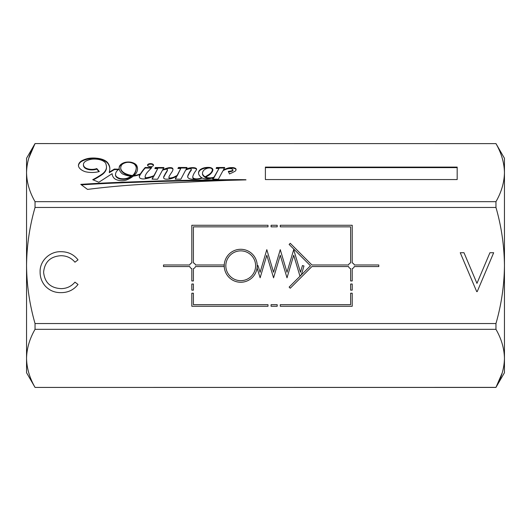 <?xml version="1.0" encoding="UTF-8"?>
<svg xmlns="http://www.w3.org/2000/svg" width="531" height="531" viewBox="0 0 531 531"><rect width="100%" height="100%" fill="white"/><g stroke="black" fill="none" stroke-linecap="round" stroke-linejoin="round"><path stroke-width="0.8" d="M255.623 265.765A14.895 14.895 0 0 0 240.729 250.871A14.895 14.895 0 0 0 225.828 265.765A14.895 14.895 0 0 0 240.729 280.667A14.895 14.895 0 0 0 255.623 265.765M224.241 265.765A16.488 16.488 0 0 0 240.729 282.253A16.488 16.488 0 0 0 257.21 265.765A16.488 16.488 0 0 0 240.729 249.285A16.488 16.488 0 0 0 224.241 265.765M257.289 265.765A16.567 16.567 0 0 1 257.123 268.135L260.137 277.779L266.814 255.238L273.565 277.839L280.262 255.238L287.012 277.839L293.703 255.238L299.935 276.087L301.416 274.613L303.971 265.991L302.444 265.54L300.453 272.27L293.696 249.67L287.005 272.27L280.262 249.67L273.558 272.27L266.808 249.67L260.097 272.33L257.966 265.533L257.289 265.746A16.567 16.567 0 0 1 257.289 265.765M150.538 163.628A3 1.5 0 0 0 147.538 165.128A3 1.5 0 0 0 150.538 166.628A3 1.5 0 0 0 153.532 165.128A3 1.5 0 0 0 150.538 163.628M153.486 165.393A3 1.5 0 0 0 150.538 164.159A3 1.5 0 0 0 147.585 165.393M122.037 180.699A7.779 3.89 0 0 0 127.188 179.724A31.833 15.917 0 0 0 133.301 176.126A12.492 6.246 0 0 0 137.39 175.303A21.884 10.939 0 0 0 140.098 174.44A113.229 56.618 0 0 0 139.587 175.336A9.266 4.633 0 0 0 139.314 176.451A9.266 4.633 0 0 0 139.872 178.038A4.261 2.131 0 0 0 143.37 178.954A4.261 2.131 0 0 0 144.518 178.874A19.574 9.79 0 0 0 153.685 176.073L152.019 179.133L157.574 179.246L162.4 170.332A8.217 4.109 180 0 1 165.871 169.289A1.069 0.531 180 0 1 167.451 169.761A1.069 0.531 180 0 1 167.438 169.827A31.249 15.625 180 0 1 165.964 172.548A136.872 68.439 0 0 0 164.185 175.88A8.981 4.487 0 0 0 163.628 177.434A8.981 4.487 0 0 0 163.747 178.164A2.688 1.347 0 0 0 166.316 179.186A9.213 4.606 0 0 0 166.82 179.193A9.213 4.606 0 0 0 172.442 178.237A37.389 18.691 0 0 0 176.67 176.332L175.21 179.139L180.865 179.186L185.651 170.112A9.77 4.885 180 0 1 189.268 168.851A1.341 0.67 180 0 1 191.054 169.031A2.316 1.162 180 0 1 191.293 169.542A2.316 1.162 180 0 1 191.246 169.754A43.137 21.572 0 0 0 188.77 173.737A19.919 9.963 0 0 0 187.722 176.305A5.21 2.602 0 0 0 187.662 176.717A5.21 2.602 0 0 0 189.029 178.476A5.649 2.821 0 0 0 192.78 179.246A15.14 7.567 0 0 0 194.386 179.286A15.14 7.567 0 0 0 199.132 178.907A10.799 5.396 0 0 0 202.298 178.031A7.268 3.637 0 0 0 207.123 178.947A7.268 3.637 0 0 0 207.17 178.947A19.162 9.585 0 0 0 213.641 177.779L212.559 178.801L213.084 179.106L218.354 179.252L222.901 170.836A13.521 6.764 180 0 1 228.164 168.705A3.949 1.971 180 0 1 231.224 168.732A8.204 4.102 180 0 1 232.273 169.137A2.502 1.254 180 0 1 232.93 169.913A2.224 1.108 180 0 1 231.894 170.723A8.284 4.142 180 0 1 228.297 171.36L229.505 173.976A14.928 7.467 180 0 1 231.377 173.106A92.095 46.051 0 0 0 234.954 171.301A6.014 3.007 0 0 0 236.076 169.548A6.014 3.007 0 0 0 235.976 168.997A3.909 1.951 0 0 0 231.602 167.597A6.385 3.193 0 0 0 228.045 168.075A34.017 17.005 0 0 0 223.445 169.834L224.713 167.484L216.522 167.511L216.104 168.413L218.958 168.579L213.98 177.195A7.334 3.671 180 0 1 209.778 177.852A7.334 3.671 180 0 1 205.557 177.188A34.362 17.178 0 0 0 210.681 173.803A65.877 32.935 0 0 0 211.677 172.582A15.379 7.686 0 0 0 212.885 169.608A4.713 2.356 0 0 0 209.685 167.451A8.941 4.467 0 0 0 204.262 167.816A10.872 5.436 0 0 0 199.875 169.96A12.824 6.412 0 0 0 198.528 172.821A12.824 6.412 0 0 0 198.548 173.152A16.468 8.23 0 0 0 201.8 177.785A10.388 5.197 180 0 1 197.592 178.821A4.148 2.071 180 0 1 196.523 178.887A4.148 2.071 180 0 1 193.297 178.117A7.049 3.525 180 0 1 192.786 176.803A7.049 3.525 180 0 1 192.952 176.04A47.378 23.689 180 0 1 195.209 171.586A27.632 13.813 0 0 0 196.643 169.296A3.232 1.613 0 0 0 196.643 169.276A3.232 1.613 0 0 0 194.339 167.73A6.843 3.418 0 0 0 189.799 167.935A7.872 3.936 0 0 0 186.042 169.376L187.031 167.491L178.529 167.457L177.892 168.486L180.766 168.466L177.175 175.363A25.183 12.591 180 0 1 174.692 176.69A7.859 3.929 180 0 1 169.947 178.011A1.155 0.577 180 0 1 168.964 177.454A7.308 3.657 180 0 1 168.951 177.241A7.308 3.657 180 0 1 169.143 176.405A12.173 6.087 180 0 1 169.615 175.595A227.792 113.893 180 0 1 171.593 172.469A24.313 12.16 0 0 0 172.88 170.006A7.062 3.531 0 0 0 172.987 169.409A7.062 3.531 0 0 0 172.714 168.44A2.177 1.089 0 0 0 171.686 167.789A4.5 2.25 0 0 0 168.387 167.803A21.187 10.593 0 0 0 162.718 169.754L163.946 167.53L155.324 167.53L154.873 168.606L157.72 168.659L153.91 175.661A30.937 15.472 180 0 1 151.786 176.491A19.455 9.731 180 0 1 146.662 177.699A1.016 0.511 180 0 1 146.357 177.726A1.016 0.511 180 0 1 145.481 177.473A3.757 1.878 180 0 1 145.109 176.657A3.757 1.878 180 0 1 145.142 176.392A31.123 15.558 180 0 1 148.375 171.194L151.8 167.55L145.195 167.504A113.229 56.618 0 0 0 140.476 173.816A17.928 8.967 180 0 1 137.323 174.931A6.923 3.458 180 0 1 133.978 175.555A31.833 15.917 0 0 0 136.215 173.113A27.897 13.952 0 0 0 137.516 168.898A27.897 13.952 0 0 0 136.6 165.34A10.089 5.044 0 0 0 130.686 162.167A8.323 4.162 0 0 0 124.639 162.473A12.14 6.073 0 0 0 119.209 167.358A22.043 11.025 0 0 0 119.156 168.128A22.043 11.025 0 0 0 122.269 173.776A20.497 10.248 0 0 0 129.033 176A5.483 2.741 0 0 0 131.323 176.252A5.483 2.741 0 0 0 131.383 176.252A17.576 8.788 180 0 1 128.933 177.473A7.587 3.797 180 0 1 123.185 178.788A7.587 3.797 180 0 1 119.787 178.389A8.735 4.367 180 0 1 115.526 174.639A8.735 4.367 180 0 1 115.526 174.599A18.18 9.087 180 0 1 115.526 174.513A18.18 9.087 180 0 1 118.911 169.23L114.377 169.064A401.283 200.645 0 0 0 109.326 172.13L109.831 169.143A34.084 17.045 0 0 0 109.844 168.699A34.084 17.045 0 0 0 107.587 162.599A14.662 7.334 0 0 0 96.775 158.218A14.729 7.368 0 0 0 87.555 158.583A19.634 9.817 0 0 0 81.017 161.238A15.91 7.958 0 0 0 78.435 165.579A15.91 7.958 0 0 0 78.449 165.871A15.771 7.885 0 0 0 85.206 171.686A15.253 7.626 0 0 0 91.982 172.482A15.253 7.626 0 0 0 99.317 171.54L96.775 168.566A8.144 4.069 180 0 1 91.856 169.389A8.144 4.069 180 0 1 84.761 167.318A11.675 5.841 180 0 1 83.413 164.59A11.675 5.841 180 0 1 85.006 161.65A13.295 6.644 180 0 1 92.055 159.167A12.266 6.133 180 0 1 99.715 159.685A11.443 5.722 180 0 1 106.094 164.776A25.262 12.631 180 0 1 106.485 167.006A25.262 12.631 180 0 1 102.257 174.002A114.862 57.428 180 0 1 92.719 179.704L98.859 182.252L112.141 173.664A22.302 11.151 0 0 0 114.251 178.37A9.014 4.507 0 0 0 119.966 180.56A7.779 3.89 0 0 0 122.037 180.699M211.902 178.23A7.334 3.671 180 0 1 209.778 178.383A7.334 3.671 180 0 1 205.557 177.719L205.557 177.188M195.023 179.279A4.148 2.071 180 0 1 193.297 178.648L193.297 178.117M151.136 177.228A19.455 9.731 180 0 1 146.662 178.23A1.016 0.511 180 0 1 146.357 178.257A1.016 0.511 180 0 1 145.481 178.004L145.481 177.473M119.787 178.389L119.787 178.92A7.587 3.797 180 0 0 123.185 179.319A7.587 3.797 180 0 0 128.933 178.004A17.576 8.788 180 0 0 131.383 176.777L131.383 176.252M98.952 171.639L96.775 169.09A8.144 4.069 180 0 1 91.856 169.92A8.144 4.069 180 0 1 84.761 167.849L84.761 167.318M504.45 254.654L504.45 241.724M352.219 284.025L350.626 284.025L350.626 290.152L352.219 290.152L352.219 284.025M268.002 306.268L268.002 304.675L193.403 304.675L193.403 293.218L191.817 293.218L191.817 306.268L268.002 306.268M271.069 226.856L277.195 226.856L277.195 225.27L271.069 225.27L271.069 226.856M163.502 266.562L189.766 266.562A2.954 2.954 0 0 0 191.817 268.613L191.817 280.959L193.403 280.959L193.403 268.613A2.954 2.954 0 0 0 195.454 266.562L224.182 266.562A16.567 16.567 0 0 1 224.182 264.976L195.454 264.976A2.954 2.954 0 0 0 193.403 262.925L193.403 226.856L268.002 226.856L268.002 225.27L191.817 225.27L191.817 262.925A2.954 2.954 0 0 0 189.766 264.976L163.502 264.976L163.502 266.562M311.916 266.562L348.575 266.562A2.954 2.954 0 0 0 350.626 268.613L350.626 280.959L352.219 280.959L352.219 268.613A2.954 2.954 0 0 0 354.263 266.562L378.789 266.562L378.789 264.976L354.263 264.976A2.954 2.954 0 0 0 352.219 262.925L352.219 225.27L280.262 225.27L280.262 226.856L350.626 226.856L350.626 262.925A2.954 2.954 0 0 0 348.575 264.976L311.916 264.976L290.258 243.311L289.13 244.433L310.462 265.765L289.13 287.098L290.258 288.227L311.916 266.562M191.817 284.025L191.817 290.152L193.403 290.152L193.403 284.025L191.817 284.025M350.626 304.675L280.262 304.675L280.262 306.268L352.219 306.268L352.219 293.218L350.626 293.218L350.626 304.675M271.069 306.268L277.195 306.268L277.195 304.675L271.069 304.675L271.069 306.268M61.045 251.721C68.048 251.687 73.709 254.402 78.024 259.858L74.964 262.195C71.267 257.86 66.554 255.696 60.826 255.716C50.399 256.44 44.657 261.942 43.602 272.211C44.697 282.592 50.518 288.061 61.072 288.632C66.68 288.579 71.307 286.415 74.964 282.147L78.024 284.463C73.709 289.913 68.068 292.634 61.092 292.627C54.693 292.76 49.343 290.49 45.049 285.817C41.703 281.808 40.064 277.182 40.11 271.945C39.633 260.781 50.033 251.143 61.045 251.721M476.712 291.625L460.251 252.723L463.994 252.723L476.957 283.381L489.927 252.723L493.671 252.723L477.21 291.625L476.712 291.625M495.961 323.545L35.039 323.545L35.039 329.333L495.961 329.333L495.961 323.545C501.437 304.462 504.264 285.114 504.45 265.5C504.224 245.647 501.397 226.299 495.961 207.455L495.961 201.667L35.039 201.667L35.039 207.455L495.961 207.455M35.039 207.455C29.603 226.299 26.776 245.647 26.55 265.5C26.736 285.114 29.563 304.462 35.039 323.545M28.82 158.006L35.039 143.622C29.583 153.107 26.749 162.778 26.55 172.641L26.55 172.336M80.765 184.363L87.522 189.408A423.506 211.75 180 0 1 130.367 185.133A734.36 367.18 180 0 1 166.621 183.036A1320.265 660.133 0 0 0 200.751 181.449A4796.901 2398.447 180 0 1 227.613 180.367A4078.651 2039.325 0 0 0 246.006 179.876A1.128 0.564 180 0 1 245.866 179.737A215.513 107.753 0 0 0 226.949 179.724A542.423 271.215 0 0 0 201.508 180.075A1895.371 947.682 0 0 0 163.369 180.839A4467.17 2233.585 0 0 0 125.236 182.14A746.155 373.074 0 0 0 80.765 184.363M265.394 179.558L457.178 179.558L457.178 167.099L265.394 167.099L265.394 179.558L265.394 167.63L457.178 167.63L457.178 179.558M495.961 201.667C501.417 192.182 504.251 182.505 504.45 172.641C504.244 162.758 501.41 153.087 495.961 143.622L35.039 143.576L495.961 143.622M35.039 143.576L26.55 158.278L26.55 172.641C26.756 182.531 29.59 192.202 35.039 201.667M502.18 372.994L495.961 387.378L35.039 387.424L26.55 372.722L26.55 358.359C26.756 368.242 29.59 377.913 35.039 387.378M495.961 143.576L504.45 158.278L504.45 372.722L495.961 387.378C501.417 377.893 504.251 368.222 504.45 358.359C504.244 348.469 501.41 338.798 495.961 329.333M35.039 329.333C29.583 338.818 26.749 348.495 26.55 358.359L26.55 172.641M106.485 167.006L106.485 167.537A25.262 12.631 180 0 1 102.257 174.533A114.862 57.428 180 0 1 93.283 179.943M102.257 174.533L102.257 174.002M84.761 167.849A11.675 5.841 180 0 1 83.413 165.121L83.413 164.59M96.775 169.09L96.775 168.566M109.837 168.964A34.084 17.045 0 0 0 107.587 163.13A14.662 7.334 0 0 0 96.775 158.749A14.729 7.368 0 0 0 87.555 159.114A19.634 9.817 0 0 0 81.017 161.769L81.017 161.238M81.017 161.769A15.91 7.958 0 0 0 78.449 165.845M87.555 159.114L87.555 158.583M96.775 158.749L96.775 158.218M107.587 163.13L107.587 162.599M118.433 169.575L114.377 169.595A401.283 200.645 0 0 0 109.326 172.661L109.326 172.13M114.377 169.595L114.377 169.064M118.526 169.508L118.526 169.044M119.787 178.92A8.735 4.367 180 0 1 115.526 175.164A8.735 4.367 180 0 1 115.526 175.13L115.526 174.672M128.933 178.004L128.933 177.473M124.752 162.977A8.323 4.162 0 0 0 124.639 163.004A12.14 6.073 0 0 0 119.209 167.889L119.209 167.358M119.209 167.889A22.043 11.025 0 0 0 119.163 168.393M124.639 163.004L124.639 162.473M130.686 162.592L130.686 162.167M137.509 169.163A27.897 13.952 0 0 0 136.6 165.871L136.6 165.34M136.6 165.871A10.089 5.044 0 0 0 132.763 163.256M133.978 176.046L133.978 175.555M137.323 175.323L137.323 174.931M151.302 168.081L145.195 168.035A113.229 56.618 0 0 0 140.476 174.347A17.928 8.967 180 0 1 140.098 174.513M140.476 174.347L140.476 173.816M145.195 168.035L145.195 167.504M145.481 178.004A3.757 1.878 180 0 1 145.109 177.188L145.109 176.657M146.662 178.23L146.662 177.699M151.786 176.969L151.786 176.491M157.72 168.659L153.91 176.192A30.937 15.472 180 0 1 153.685 176.285M153.91 176.192L153.91 175.661M163.648 168.061L155.324 168.061L155.092 168.606M155.324 168.061L155.324 167.53M162.718 170.179L162.718 169.754M172.967 169.674A7.062 3.531 0 0 0 172.714 168.971A2.177 1.089 0 0 0 171.686 168.32A4.5 2.25 0 0 0 168.387 168.334L168.387 167.803M168.387 168.334A21.187 10.593 0 0 0 164.092 169.674M171.686 168.32L171.686 167.789M180.766 168.466L177.175 175.894A25.183 12.591 180 0 1 174.692 177.221A7.859 3.929 180 0 1 169.947 178.542A1.155 0.577 180 0 1 168.964 177.985A7.308 3.657 180 0 1 168.951 177.772A7.308 3.657 180 0 1 168.964 177.553M168.964 177.985L168.964 177.454M169.947 178.542L169.947 178.011M174.692 177.221L174.692 176.69M177.175 175.894L177.175 175.363M186.753 168.022L178.529 167.988L178.224 168.48M178.529 167.988L178.529 167.457M196.563 169.462A3.232 1.613 0 0 0 194.339 168.261A6.843 3.418 0 0 0 189.799 168.466A7.872 3.936 0 0 0 186.042 169.907L186.042 169.376M189.799 168.466L189.799 167.935M194.339 168.261L194.339 167.73M193.297 178.648A7.049 3.525 180 0 1 192.786 177.334L192.786 176.803M201.8 178.217L201.8 177.785M209.632 167.982A8.941 4.467 0 0 0 204.262 168.347A10.872 5.436 0 0 0 199.875 170.491L199.875 169.96M199.875 170.491A12.824 6.412 0 0 0 198.541 173.086M204.262 168.347L204.262 167.816M209.685 167.982L209.685 167.451M212.865 169.986A4.713 2.356 0 0 0 211.763 168.685A2.914 1.454 0 0 0 209.931 167.982A4.766 2.383 0 0 0 206.413 168.632A9.206 4.6 0 0 0 203.785 170.285A14.543 7.275 0 0 0 202.49 173.279A14.543 7.275 0 0 0 202.59 174.122A14.284 7.142 0 0 0 204.973 176.757A7.089 3.544 0 0 0 206.207 176.226A179.073 89.54 180 0 1 209.201 174.354A15.107 7.553 0 0 0 210.741 173.033A21.605 10.799 0 0 0 212.241 170.564A6.233 3.12 0 0 0 212.347 170.006A6.233 3.12 0 0 0 211.756 168.679M218.958 168.579L213.98 177.726A7.334 3.671 180 0 1 213.641 177.839M213.98 177.726L213.98 177.195M224.421 168.015L216.522 168.042L216.316 168.48M216.522 168.042L216.522 167.511M236.056 169.814A6.014 3.007 0 0 0 235.976 169.528A3.909 1.951 0 0 0 231.602 168.128A6.385 3.193 0 0 0 228.045 168.606A34.017 17.005 0 0 0 223.445 170.365L223.445 169.834M231.602 168.128L231.602 167.597M235.976 169.528L235.976 168.997M232.93 169.913L232.93 170.444A2.224 1.108 180 0 1 231.894 171.254A8.284 4.142 180 0 1 228.536 171.878M231.894 171.254L231.894 170.723M213.143 179.113L213.143 178.642M213.641 177.779L213.177 179.113M191.246 169.854A2.316 1.162 180 0 1 191.293 170.073A2.316 1.162 180 0 1 191.246 170.285A43.137 21.572 0 0 0 188.77 174.268A19.919 9.963 0 0 0 187.722 176.836L187.722 176.305M188.77 174.268L188.77 173.737M191.246 170.285L191.246 169.754M176.67 176.332L175.482 179.146M167.438 170.219A1.069 0.531 180 0 1 167.451 170.292A1.069 0.531 180 0 1 167.438 170.358A31.249 15.625 180 0 1 165.964 173.079A136.872 68.439 0 0 0 164.185 176.411L164.185 175.88M164.185 176.411A8.981 4.487 0 0 0 163.641 177.699M165.964 173.079L165.964 172.548M167.438 170.358L167.438 169.827M153.685 176.073L152.304 179.133M140.098 174.44L140.098 174.971A113.229 56.618 0 0 0 139.587 175.867L139.587 175.336M139.587 175.867A9.266 4.633 0 0 0 139.328 176.717M202.49 173.279L202.49 173.81A14.543 7.275 0 0 0 202.59 174.653A14.284 7.142 0 0 0 204.973 177.288A7.089 3.544 0 0 0 206.207 176.757A179.073 89.54 180 0 1 209.201 174.885A15.107 7.553 0 0 0 210.741 173.557A21.605 10.799 0 0 0 212.241 171.095A6.233 3.12 0 0 0 212.347 170.537L212.347 170.006M120.716 167.909L120.716 168.44A16.016 8.005 0 0 0 124.878 173.823A16.687 8.343 0 0 0 132.431 176.073A17.576 8.788 0 0 0 133.931 174.692A38.783 19.395 0 0 0 136.228 168.115L136.228 167.584A38.783 19.395 0 0 0 136.221 167.311A19.647 9.823 0 0 0 134.316 164.092A9.439 4.719 0 0 0 130.241 162.493A5.363 2.682 0 0 0 126.57 162.473A8.914 4.454 0 0 0 121.075 166.23A16.016 8.005 0 0 0 120.716 167.909A16.016 8.005 0 0 0 124.878 173.292A16.687 8.343 0 0 0 132.431 175.542A17.576 8.788 0 0 0 133.931 174.161A38.783 19.395 0 0 0 136.228 167.584M124.878 173.823L124.878 173.292M132.431 176.073L132.431 175.542M133.931 174.692L133.931 174.161M202.59 174.653L202.59 174.122M209.201 174.885L209.201 174.354M206.207 176.757L206.207 176.226M204.973 177.288L204.973 176.757M235.718 180.155A215.513 107.753 0 0 0 226.949 180.255A542.423 271.215 0 0 0 201.508 180.606A1895.371 947.682 0 0 0 163.369 181.37A4467.17 2233.585 0 0 0 125.236 182.671A746.155 373.074 0 0 0 81.422 184.854M163.369 181.37L163.369 180.839M201.508 180.606L201.508 180.075M226.949 180.255L226.949 179.724M172.714 168.971L172.714 168.44M228.045 168.606L228.045 168.075M212.241 171.095L212.241 170.564M210.741 173.557L210.741 173.033M125.236 182.671L125.236 182.14M495.961 387.424L35.039 387.424M115.526 175.044L115.526 174.513M115.526 175.164L115.526 174.639M168.951 177.772L168.951 177.241M191.293 170.073L191.293 169.542M167.451 170.292L167.451 169.761"/></g></svg>
